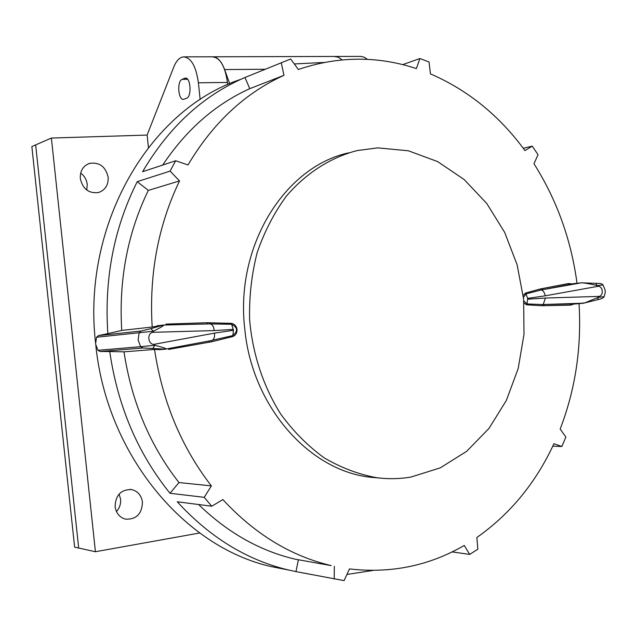 <?xml version="1.0" encoding="UTF-8"?>
<svg xmlns="http://www.w3.org/2000/svg" width="637" height="637" viewBox="0 0 637 637"><rect width="100%" height="100%" fill="white"/><g stroke="black" fill="none" stroke-linecap="round" stroke-linejoin="round"><path stroke-width="0.96" d="M108.155 177.253C105.631 166.552 99.396 161.933 89.443 163.406C83.017 165.939 79.975 170.979 80.31 178.535C82.738 188.982 88.79 193.648 98.48 192.533C105.248 190.152 108.473 185.056 108.155 177.253M86.775 190.041L87.221 184.396C86.616 179.666 84.426 175.892 80.668 173.081M142.457 502.147C141.374 495.267 137.711 491.063 131.469 489.542C120.998 489.447 115.544 495.156 115.098 506.654C116.141 513.303 119.629 517.475 125.569 519.155C136.334 519.577 141.963 513.908 142.457 502.147M116.452 511.583C119.597 508.079 120.966 503.947 120.576 499.185L119.095 494.081M35.656 144.902L31.85 146.558L74.625 547.159L95.423 551.73L51.39 138.054L35.656 144.902L78.677 548.051M200.153 99.587L198.402 82.794C196.061 66.24 191.108 57.601 183.544 56.868C179.602 57.298 176.353 60.682 173.79 67.028L147.115 135.068L51.39 138.054M367.469 59.368L364.324 57.266L361.028 56.406L335.158 56.462M334.258 56.462L338.43 57.266L342.125 59.878L338.303 57.211L334.839 56.446L213.116 56.789M229.678 83.718L224.622 69.56C222.385 63.453 219.55 59.48 216.11 57.633L212.296 56.789C220.052 57.513 225.092 66.065 227.425 82.436L227.656 84.61M182.078 79.362C176.831 81.162 178.209 100.296 183.512 99.364L186.657 98.178C191.96 96.569 190.646 77.149 185.287 78.088L182.078 79.362L187.612 79.306M148.421 147.45L147.123 135.068M199.7 532.986L95.423 551.73M159.76 349.625L166.289 348.949C165.739 348.328 161.925 347.101 154.847 345.278L140.594 346.671L142.903 347.985L165.333 349.172L160.134 349.594M166.13 324.989L165.962 324.106L206.945 322.728L231.35 323.349L233.445 330.292L214.446 333.127C214.86 336.655 214.183 339.019 212.424 340.238L232.648 335.635C238.198 331.24 237.808 327.458 231.47 324.289L210.114 323.899L163.637 325.053L207.718 323.954M214.446 333.127L154.719 344.211L154.847 345.278L152.928 348.272M240.69 79.378C149.974 109.238 82.014 223.81 95.478 342.244M402.68 64.632L419.918 58.524L416.359 68.597C378.489 56.064 340.086 56.048 301.15 68.549L298.387 69.505L290.647 58.994L244.982 77.483C202.98 95.598 168.861 127.01 142.608 171.727L175.653 160.747L170.119 171.106L137.25 181.649C113.975 227.871 104.165 278.536 107.844 333.645L98.464 335.58L96.561 337.244L95.55 343.948L97.947 350.294L100.16 351.52L109.731 351.528C117.702 406.119 137.791 453.369 170.015 493.277L204.23 497.33L211.373 485.888C181.378 447.126 162.435 401.636 154.528 349.418L159.6 349.625M324.098 62.466L294.294 63.939M419.918 58.524L429.027 61.98L430.421 73.876C467.956 90.12 499.472 115.695 524.976 150.587L532.229 146.144L538.042 154.672L533.981 163.757C556.818 199.883 571.158 239.727 577.026 283.29M523.272 148.27L532.229 146.144M581.366 282.82L581.175 282.844C583.858 282.788 589.217 283.68 597.251 285.543L602.96 284.986C602.586 283.823 600.221 283.266 595.866 283.33L581.366 282.82L595.866 283.33L597.418 286.427C603.143 285.193 604.242 296.444 598.398 296.412L545.431 298.052L543.313 304.199L542.573 304.542L583.572 303.188M598.398 296.412L598.398 297.32L584.925 302.846L575.768 303.913M162.722 165.039C186.203 129.805 215.21 104.349 249.744 88.678L283.959 75.317C244.911 93.098 212.917 122.981 187.987 164.967L175.653 160.747M121.731 330.412C118.697 279.89 127.559 233.214 148.31 190.399L179.523 180.924C158.135 225.554 149.018 274.252 152.179 327.036L121.731 330.412L107.844 333.645M298.347 559.899L295.974 571.612L286.499 569.518C245.675 559.334 209.262 536.752 177.269 501.781L211.739 506.216L222.878 499.583C254.808 534.093 290.918 556.093 331.208 565.6L295.329 559.222C259.936 550.917 227.688 532.691 198.609 504.52M295.974 571.612L344.084 580.618L349.49 568.921C390.807 573.666 429.059 565.839 464.246 545.455L469.684 554.413L477.846 549.205L476.874 537.469C510.165 514.067 535.852 482.822 553.935 443.71L561.866 446.505L565.879 437.03L560.162 429.067C575.426 389.271 581.716 347.46 579.025 303.618M314.375 562.606L313.125 562.447M211.739 506.216L204.23 497.33M334.218 578.961L334.314 566.301M574.351 303.953L570.457 305.147L571.23 303.96L575.577 303.929M570.457 305.147L541.864 305.736L526.695 304.82L523.972 303.037M348.566 152.848C284.476 166.87 234.989 246.232 244.743 328.628C251.838 406.295 309.192 470.823 370.71 477.256L379.851 478.068M231.35 323.349C234.52 323.97 236.423 326.001 237.052 329.433C237.139 332.92 235.698 335.301 232.728 336.575L211.611 341.766L168.622 349.418L168.582 348.638M281.259 62.721L283.959 75.317M170.119 171.106L179.523 180.924M163.024 325.101L152.179 327.036M523.216 295.377L525.525 293.052L540.208 288.983L568.331 283.553L572.384 283.895L541.139 290.01C543.138 290.4 544.5 292.335 545.208 295.823L597.418 286.427M573.802 283.64L572.384 283.895M602.96 284.986C606.36 292.033 605.317 291.945 604.107 296.651L598.398 297.32L597.554 299.732L583.667 303.172M545.431 298.052L527.667 299.199L526.998 303.945L542.573 304.542L541.864 305.736M543.687 305.712L544.436 304.518L571.23 303.96M541.999 288.617L542.971 289.644L581.175 282.844L573.579 283.664M540.208 288.983L541.139 290.01L526.003 293.856L527.587 298.379L545.208 295.823M525.525 293.052L526.003 293.856L523.455 297.495M523.797 300.927L526.998 303.945L526.695 304.82M170.015 493.277L178.973 482.567C149.926 445.398 131.604 401.828 123.992 351.847L154.528 349.418M178.973 482.567L211.373 485.888M552.781 446.179L561.866 446.505M452.151 551.905L469.684 554.413M346.934 574.47L373.083 570.426M95.837 345.636C107 454.985 184.419 547.024 270.988 566.548L288.593 570.027M372.247 477.447L373.808 477.495M123.992 351.847L109.731 351.528M137.25 181.649L148.31 190.399M96.561 337.244L153.366 331.232L150.865 328.668L141.119 331.017L98.464 335.58M206.945 322.728L207.447 323.962M232.728 336.575L233.445 330.292M208.984 342.252L209.191 340.97M209.262 340.946L211.882 340.461L211.611 341.766M209.621 322.664L210.114 323.899C212.408 324.337 213.769 326.566 214.183 330.587L233.349 329.377M154.719 344.211C147.856 345.74 146.438 332.243 153.469 332.299L153.366 331.232C161.28 327.243 164.641 325.188 163.446 325.053L150.865 328.668M97.947 350.294L140.594 346.671L138.11 339.911L139.129 332.785L141.119 331.017M209.923 340.827L165.333 349.172M244.982 77.483L249.744 88.678M377.741 147.872L357.07 150.587C330.507 157.506 305.967 173.16 286.196 196.355C274.006 213.069 264.315 231.836 257.149 252.674C251.623 274.324 249.107 296.627 249.608 319.583C252.539 353.909 263.399 386.683 280.853 414.281C293.561 431.591 308.021 446.115 324.241 457.868C341.153 467.797 358.695 474.422 376.857 477.726C388.403 479.191 399.797 478.952 411.04 477.017L440.31 467.845L466.674 451.307L488.993 428.414L506.383 400.37L518.192 368.528L524.004 334.329L523.638 299.247L517.109 264.777L504.679 232.394L486.795 203.522L464.142 179.515L437.635 161.591L408.389 150.786L377.741 147.872M198.402 82.794L227.425 82.436M184.579 78.271L186.259 78.247M265.191 69.258L224.622 69.56M568.331 283.553L569.327 284.556M527.667 299.199L527.587 298.379M157.1 325.786L162.825 325.141M100.16 351.52L142.903 347.985M153.469 332.299L214.183 330.587M88.209 163.868L89.443 163.406M130.044 489.367L131.469 489.542M184.34 56.86L212.296 56.789M331.208 565.6L295.329 559.222M604.107 296.651C603.55 297.925 601.368 298.952 597.554 299.732L583.221 303.244L575.609 303.929M581.231 282.836L573.754 283.64M286.499 569.518L270.988 566.548M376.857 477.726L370.71 477.256"/></g></svg>
